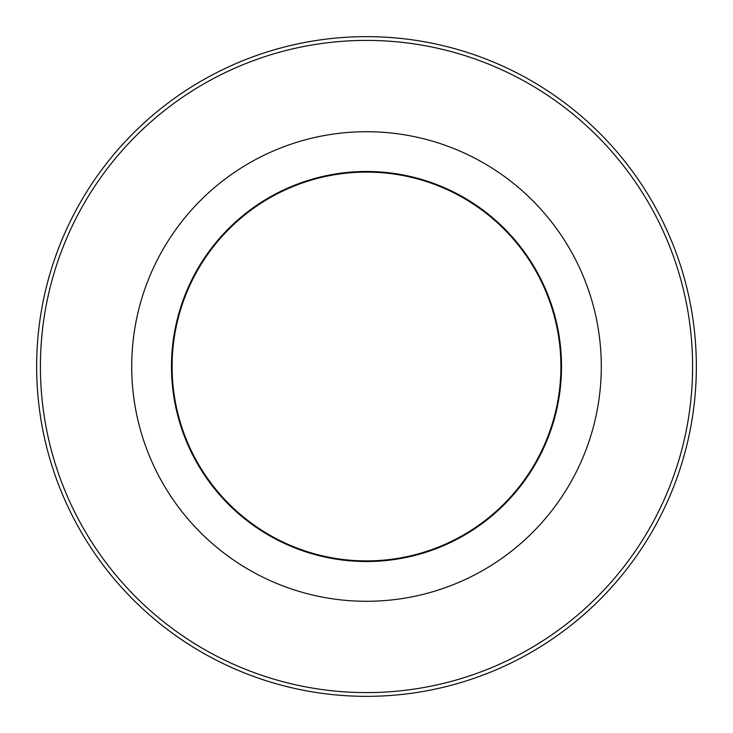 <?xml version="1.0" encoding="UTF-8"?>
<svg xmlns="http://www.w3.org/2000/svg" width="733" height="733" viewBox="0 0 733 733"><rect width="100%" height="100%" fill="white"/><g stroke="black" fill="none" stroke-linecap="round" stroke-linejoin="round"><path stroke-width="1.1" d="M366.5 561.524A195.024 195.024 0 0 0 561.524 366.5A195.024 195.024 0 0 0 366.5 171.476A195.024 195.024 0 0 0 171.476 366.5A195.024 195.024 0 0 0 366.5 561.524M366.5 560.901A194.401 194.401 0 0 0 560.901 366.5A194.401 194.401 0 0 0 366.5 172.099A194.401 194.401 0 0 0 172.099 366.5A194.401 194.401 0 0 0 366.5 560.901M366.5 36.65A329.85 329.85 0 0 1 696.35 366.5A329.85 329.85 0 0 1 366.5 696.35A329.85 329.85 0 0 1 36.65 366.5A329.85 329.85 0 0 1 366.5 36.65M366.5 692.593A326.093 326.093 0 0 0 692.593 366.5A326.093 326.093 0 0 0 366.5 40.407A326.093 326.093 0 0 0 40.407 366.5A326.093 326.093 0 0 0 366.5 692.593M366.5 131.711A234.789 234.789 0 0 1 601.289 366.5A234.789 234.789 0 0 1 366.5 601.289A234.789 234.789 0 0 1 131.711 366.5A234.789 234.789 0 0 1 366.5 131.711"/></g></svg>
